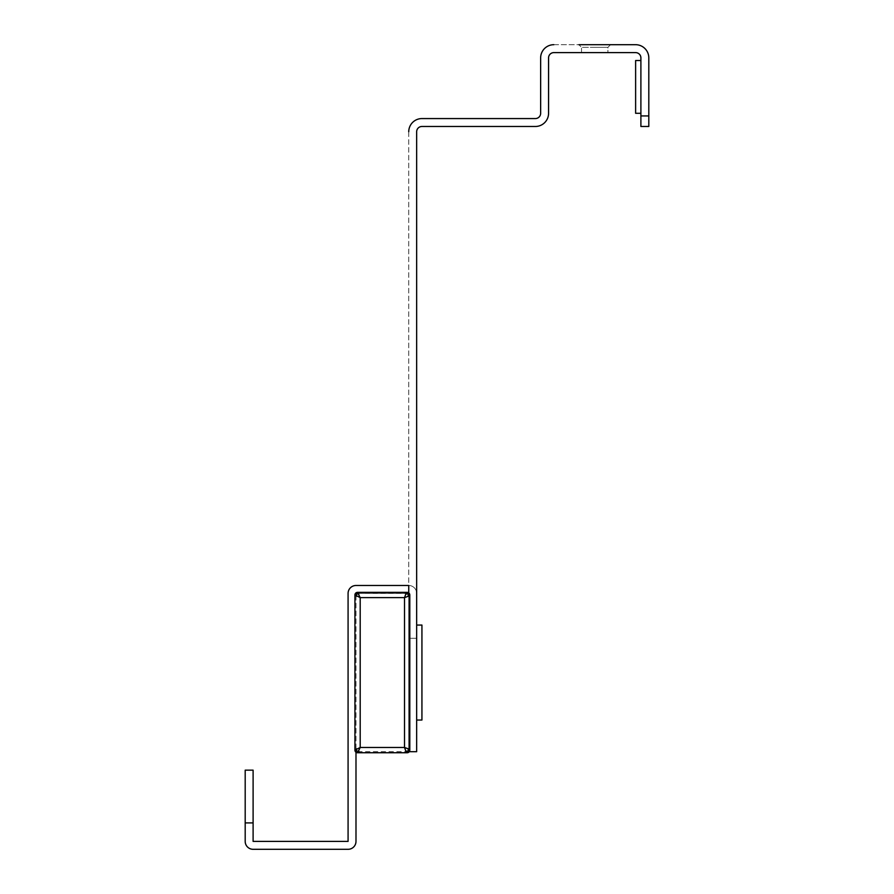 <?xml version="1.0" encoding="UTF-8"?>
<svg xmlns="http://www.w3.org/2000/svg" width="894" height="894" viewBox="0 0 894 894"><rect width="100%" height="100%" fill="white"/><g stroke="black" fill="none" stroke-linecap="round" stroke-linejoin="round"><path stroke-width="0.67" stroke-dasharray="4.47 3.35" d="M416.66 625.062L421.934 625.062L421.934 720.039L416.66 720.039L421.934 720.039L421.934 625.062L416.66 625.062L416.66 720.039L421.934 720.039L421.934 625.062L416.66 625.062L416.66 720.039M640.897 113.292L635.623 113.292L635.623 60.524L640.897 60.524L640.897 113.292L640.897 60.524L635.623 60.524L635.623 113.292L640.897 113.292L635.623 113.292L635.623 60.524L640.897 60.524L640.897 113.292L640.897 60.524M408.659 752.29L407.865 752.647A2.637 2.637 0 0 0 408.636 752.301A2.637 2.637 105.3 0 1 407.161 752.748L357.566 752.748L407.161 752.748A2.637 2.637 0 0 0 409.798 750.111L409.798 594.991A2.637 2.637 0 0 0 407.161 592.353L357.566 592.353L360.204 597.628L354.929 594.991L354.929 750.111L360.204 747.473L357.566 752.748L407.161 752.748L404.524 747.473L409.798 750.111A2.637 2.637 105.3 0 1 409.273 751.698L416.66 751.698L408.748 751.698L408.748 593.415L408.748 751.698L408.748 593.415L408.748 751.698L408.748 593.415L408.748 638.26L416.66 638.26L408.748 638.26L408.748 593.415L408.748 638.26L416.66 638.26L408.748 638.26L408.748 593.415L408.748 638.26L416.66 638.26L408.748 638.26L408.748 593.415L408.748 638.26L416.66 638.26L408.748 638.26L408.748 593.415L355.991 593.415L408.748 593.415L408.748 751.698L355.991 751.698L416.66 751.698L416.66 131.753A5.275 5.275 0 0 1 421.934 126.479L535.372 126.479A13.187 13.187 0 0 0 548.57 113.292L548.57 57.886A5.275 5.275 0 0 1 553.844 52.612L635.623 52.612A5.275 5.275 0 0 1 640.897 57.886L640.897 115.929L648.809 115.929L648.809 57.886A13.187 13.187 0 0 0 635.623 44.7L553.844 44.7A13.187 13.187 0 0 0 540.646 57.886L540.646 113.292A5.275 5.275 0 0 1 535.372 118.567L421.934 118.567L535.372 118.567A5.275 5.275 0 0 0 540.646 113.292L540.646 57.886A13.187 13.187 0 0 1 553.844 44.7A13.187 13.187 0 0 0 540.646 57.886L540.646 113.292M421.934 118.567A13.187 13.187 0 0 0 408.748 131.753A13.187 13.187 0 0 1 421.934 118.567A13.187 13.187 0 0 0 408.748 131.753L408.748 593.415L355.991 593.415L355.991 752.223A2.637 2.637 -164.7 0 1 354.929 750.111L354.929 594.991L354.929 750.111A2.637 2.637 0 0 0 357.566 752.748A2.637 2.637 -164.7 0 1 356.862 752.647L356.08 752.29A2.637 2.637 0 0 1 354.929 750.111M407.161 592.353L357.566 592.353L407.161 592.353A2.637 2.637 15.3 0 1 409.798 594.991L404.524 597.628L407.161 592.353A2.637 2.637 0 0 1 409.798 594.991M355.7 593.124A2.637 2.637 -74.7 0 1 357.566 592.353A2.637 2.637 0 0 0 354.929 594.991A2.637 2.637 -74.7 0 1 355.7 593.124L356.55 593.974L356.482 596.309M409.798 750.111A2.637 2.637 0 0 1 409.027 751.977L408.189 751.128L408.256 748.792M356.84 752.647A2.637 2.637 -164.7 0 1 356.08 752.29L356.862 752.647L356.08 752.29M408.256 596.309L408.189 593.974L405.842 593.895M408.189 593.974L409.027 593.124M408.189 751.128L405.842 751.206M356.482 748.792L356.55 751.128L358.885 751.206M356.55 751.128L355.7 751.977M356.55 593.974L358.885 593.895M354.929 594.991A2.637 2.637 0 0 1 357.566 592.353M408.748 131.753L408.748 593.415L355.991 593.415L355.991 752.223M408.748 592.878L355.991 593.415L408.748 593.415L355.991 593.415L408.748 593.415L355.991 593.415L408.748 593.415L408.748 585.492A7.912 7.912 0 0 1 416.66 593.415A7.912 7.912 0 0 0 408.748 585.492A7.912 7.912 0 0 1 416.66 593.415A7.912 7.912 0 0 0 408.748 585.492A7.912 7.912 0 0 1 416.66 593.415A7.912 7.912 0 0 0 408.748 585.492A7.912 7.912 0 0 1 416.66 593.415L416.66 638.26L416.66 593.415A7.912 7.912 0 0 0 408.748 585.492L355.991 585.492A7.912 7.912 0 0 0 348.079 593.415L348.079 841.388L253.103 841.388L253.103 770.159L253.103 822.916L253.103 770.159L253.103 822.916L253.103 770.159L253.103 822.916L253.103 770.159L245.191 770.159L245.191 841.388A7.912 7.912 0 0 0 253.103 849.3L348.079 849.3A7.912 7.912 0 0 0 355.991 841.388A7.912 7.912 0 0 1 348.079 849.3A7.912 7.912 0 0 0 355.991 841.388A7.912 7.912 0 0 1 348.079 849.3A7.912 7.912 0 0 0 355.991 841.388A7.912 7.912 0 0 1 348.079 849.3A7.912 7.912 0 0 0 355.991 841.388M408.748 585.492L355.991 585.492A7.912 7.912 0 0 0 348.079 593.415L348.079 841.388L253.103 841.388L253.103 822.916L245.191 822.916L245.191 770.159L245.191 841.388A7.912 7.912 0 0 0 253.103 849.3L348.079 849.3M355.991 585.492A7.912 7.912 0 0 0 348.079 593.415A7.912 7.912 0 0 1 355.991 585.492A7.912 7.912 0 0 0 348.079 593.415A7.912 7.912 0 0 1 355.991 585.492A7.912 7.912 0 0 0 348.079 593.415L348.079 841.388L253.103 841.388L253.103 822.916L245.191 822.916L245.191 841.388A7.912 7.912 0 0 0 253.103 849.3A7.912 7.912 0 0 1 245.191 841.388A7.912 7.912 0 0 0 253.103 849.3A7.912 7.912 0 0 1 245.191 841.388A7.912 7.912 0 0 0 253.103 849.3M348.079 593.415L348.079 841.388L253.103 841.388L253.103 822.916L245.191 822.916L245.191 770.159L253.103 770.159L245.191 770.159L245.191 841.388M253.103 841.388L253.103 822.916L245.191 822.916L253.103 822.916L245.191 822.916L253.103 822.916L253.103 841.388L253.103 822.916M640.897 115.929L648.809 115.929L648.809 126.479L648.809 115.929L640.897 115.929L640.897 126.479L648.809 126.479L640.897 126.479L640.897 57.886L640.897 126.479L648.809 126.479L648.809 57.886A13.187 13.187 0 0 0 635.623 44.7L553.844 44.7M610.557 44.7L607.92 47.337L607.92 52.612L581.536 52.612L607.92 52.612L594.734 52.612L607.92 52.612L607.92 47.337L594.734 47.337L607.92 47.337L594.734 47.337L607.92 47.337L610.557 44.7L578.899 44.7L610.557 44.7L578.899 44.7L610.557 44.7L578.899 44.7L581.536 47.337L578.899 44.7M416.66 131.753L416.66 751.698L416.66 131.753A5.275 5.275 0 0 1 421.934 126.479L535.372 126.479A13.187 13.187 0 0 0 548.57 113.292L548.57 57.886A5.275 5.275 0 0 1 553.844 52.612L635.623 52.612A5.275 5.275 0 0 1 640.897 57.886M553.844 52.612L635.623 52.612M535.372 126.479A13.187 13.187 0 0 0 548.57 113.292L548.57 57.886M648.809 57.886A13.187 13.187 0 0 0 635.623 44.7M594.734 52.612L581.536 52.612L594.734 52.612M594.734 47.337L581.536 47.337L594.734 47.337M404.524 597.628L360.204 597.628L360.204 747.473L404.524 747.473L404.524 597.628M409.34 593.504L409.709 594.286M407.865 592.454L408.659 592.823M409.709 750.815L409.34 751.608M355.399 751.608L355.03 750.815M356.08 592.823L356.862 592.454M355.03 594.286L355.399 593.504M581.536 52.612L581.536 47.337L581.536 52.612"/><path stroke-width="1.34" d="M416.66 625.062L421.934 625.062L421.934 720.039L416.66 720.039M640.897 60.524L635.623 60.524L635.623 113.292L640.897 113.292M408.189 751.128L405.842 751.206L407.161 752.748A2.637 2.637 164.7 0 0 407.865 752.647A2.637 2.637 105.3 0 1 407.865 752.647A2.637 2.637 0 0 1 407.161 752.748L357.566 752.748L360.204 747.473L354.929 750.111L354.929 594.991L360.204 597.628L357.566 592.353L407.161 592.353L405.842 593.895L408.189 593.974L408.256 596.309L409.798 594.991L409.798 750.111L408.256 748.792L408.189 751.128L409.027 751.977A2.637 2.637 105.3 0 1 408.659 752.29A2.637 2.637 164.7 0 0 409.027 751.977A2.637 2.637 105.3 0 0 409.273 751.698L416.66 751.698L416.66 131.753A5.275 5.275 0 0 1 421.934 126.479L535.372 126.479L421.934 126.479A5.275 5.275 0 0 0 416.66 131.753M407.865 752.647L408.659 752.29L407.865 752.647A2.637 2.637 164.7 0 0 408.659 752.29A2.637 2.637 105.3 0 1 408.625 752.312A2.637 2.637 0 0 0 409.027 751.977A2.637 2.637 164.7 0 0 409.798 750.111M354.929 750.111A2.637 2.637 -105.3 0 0 356.08 752.29L356.862 752.647A2.637 2.637 -105.3 0 0 357.566 752.748A2.637 2.637 0 0 1 356.08 752.29A2.637 2.637 -105.3 0 0 356.862 752.647A2.637 2.637 -164.7 0 1 356.84 752.647M356.08 752.29L356.862 752.647L356.08 752.29A2.637 2.637 -164.7 0 1 355.991 752.223L355.991 841.388L355.991 752.223M409.798 594.991A2.637 2.637 74.7 0 0 407.161 592.353M357.566 592.353A2.637 2.637 -15.3 0 0 354.929 594.991M355.7 751.977L356.55 751.128L358.885 751.206M408.189 593.974L409.027 593.124M355.7 593.124L356.55 593.974L356.482 596.309M355.991 585.492L408.748 585.492L355.991 585.492A7.912 7.912 0 0 0 348.079 593.415L348.079 841.388L253.103 841.388L253.103 770.159L245.191 770.159L245.191 841.388A7.912 7.912 0 0 0 253.103 849.3L348.079 849.3A7.912 7.912 0 0 0 355.991 841.388M253.103 822.916L245.191 822.916L245.191 841.388M348.079 593.415L348.079 841.388L348.079 593.415L348.079 841.388L253.103 841.388M405.842 593.895L404.524 597.628L408.256 596.309M253.103 849.3L348.079 849.3M356.55 593.974L358.885 593.895M408.748 592.878L408.748 585.492M356.55 751.128L356.482 748.792M421.934 118.567L535.372 118.567L421.934 118.567A13.187 13.187 0 0 0 408.748 131.753M535.372 126.479A13.187 13.187 0 0 0 548.57 113.292L548.57 57.886A5.275 5.275 0 0 1 553.844 52.612L635.623 52.612A5.275 5.275 0 0 1 640.897 57.886L640.897 126.479L648.809 126.479L648.809 57.886A13.187 13.187 0 0 0 635.623 44.7L610.557 44.7M578.899 44.7L635.623 44.7M540.646 113.292A5.275 5.275 0 0 1 535.372 118.567A5.275 5.275 0 0 0 540.646 113.292L540.646 57.886A13.187 13.187 0 0 1 553.844 44.7M408.256 748.792L404.524 747.473L405.842 751.206M640.897 115.929L648.809 115.929L648.809 57.886M553.844 52.612A5.275 5.275 0 0 0 548.57 57.886M640.897 57.886A5.275 5.275 0 0 0 635.623 52.612M360.204 747.473L360.204 597.628L404.524 597.628L404.524 747.473L360.204 747.473M409.34 751.608L409.709 750.815M408.659 592.823L407.865 592.454M355.399 593.504L355.03 594.286M409.709 594.286L409.34 593.504M356.862 592.454L356.08 592.823M355.03 750.815L355.399 751.608"/></g></svg>
